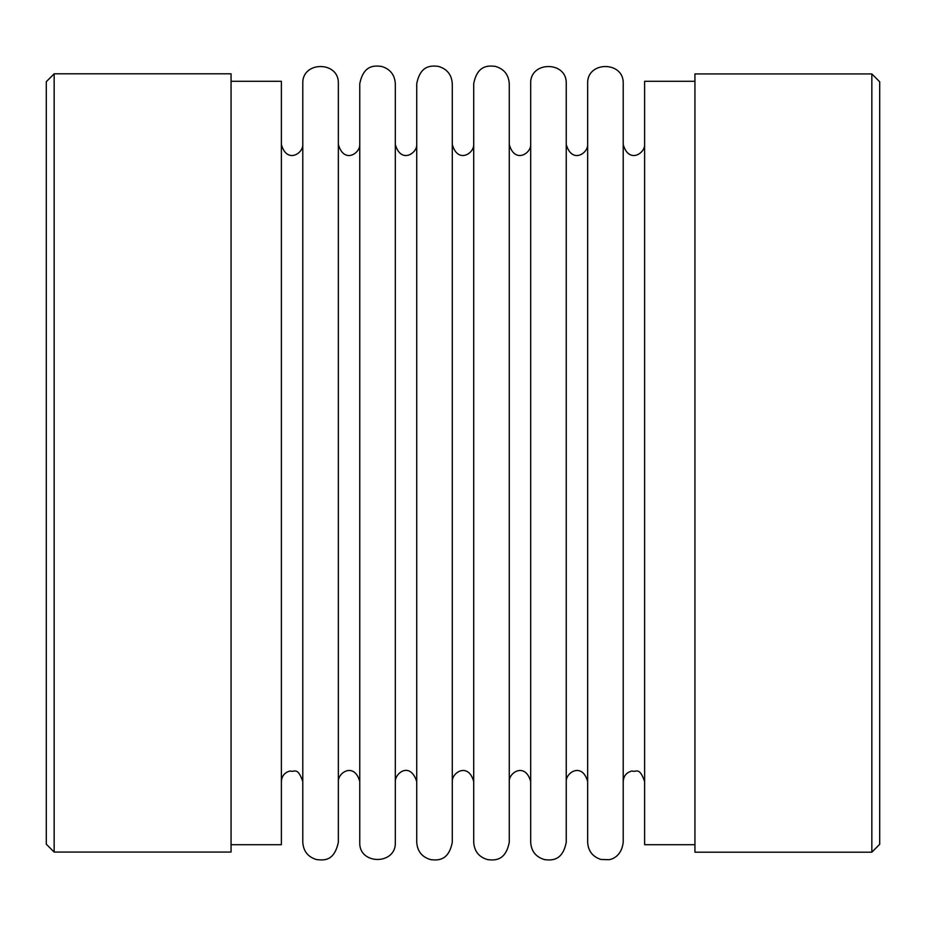 <?xml version="1.0" encoding="UTF-8"?>
<svg xmlns="http://www.w3.org/2000/svg" width="926" height="926" viewBox="0 0 926 926"><rect width="100%" height="100%" fill="white"/><g stroke="black" fill="none" stroke-linecap="round" stroke-linejoin="round"><path stroke-width="1.39" d="M879.7 81.801L871.841 73.93L694.94 73.93L694.94 852.186L871.841 852.186L871.841 73.93L879.7 81.801L879.7 844.315L871.841 852.186M694.94 844.709L644.623 844.709L644.623 81.291L694.94 81.291M623.21 463L623.21 83.734C624.309 60.803 586.552 60.792 587.651 83.734L587.651 842.266C588.184 851.006 592.617 856.735 600.939 859.467L608.961 859.687C612.005 859.397 621.612 856.272 623.21 842.266L623.21 463M566.237 463L566.237 83.734C567.337 60.803 529.579 60.792 530.679 83.734L530.679 842.266C531.293 851.376 535.992 857.175 544.777 859.664C551.792 860.428 562.591 860.937 566.237 842.266L566.237 144.491C571.909 164.122 588.114 153.38 587.651 144.491M509.265 463L509.265 83.734C508.652 74.624 503.952 68.825 495.167 66.336C488.152 65.584 477.353 65.052 473.707 83.734L473.707 842.266C474.32 851.376 479.02 857.175 487.805 859.664C494.82 860.428 505.619 860.937 509.265 842.266L509.265 463M452.293 463L452.293 83.734C451.68 74.624 446.98 68.825 438.195 66.336C431.18 65.584 420.381 65.052 416.735 83.734L416.735 842.266C417.348 851.376 422.048 857.175 430.833 859.664C437.848 860.428 448.647 860.937 452.293 842.266L452.293 463M416.735 144.491C417.221 153.542 400.75 163.96 395.321 144.491L395.321 158.682M395.321 767.318L395.321 83.734C394.742 74.751 390.124 68.975 381.5 66.406C374.555 65.572 363.617 64.681 359.763 83.734L359.763 842.266C358.663 865.197 396.421 865.208 395.321 842.266L395.321 463M338.349 463L338.349 83.734C339.448 60.803 301.691 60.792 302.79 83.734L302.79 842.266C303.381 851.249 307.988 857.025 316.623 859.594C323.521 860.242 334.159 861.782 338.349 842.266L338.349 144.491C344.021 164.122 360.226 153.38 359.763 144.491M231.06 844.709L281.377 844.709L281.377 81.291L231.06 81.291M231.06 852.07L231.06 73.814L54.159 73.814L54.159 852.07L231.06 852.07M46.3 844.199L54.159 852.07L46.3 844.199L46.3 81.685L54.159 73.814M644.623 144.491C645.109 153.542 628.627 163.96 623.21 144.491M623.21 781.509C623.615 775.872 626.555 772.365 632.03 770.976C636.312 772.747 639.114 765.976 644.623 781.509M566.237 781.509C565.751 772.458 582.222 762.04 587.651 781.509M530.679 144.491C531.165 153.542 514.694 163.96 509.265 144.491M509.265 781.509C508.779 772.458 525.25 762.04 530.679 781.509M473.707 144.491C474.193 153.542 457.722 163.96 452.293 144.491M452.293 781.509C451.807 772.458 468.278 762.04 473.707 781.509M395.321 781.509C394.985 773.303 409.998 761.184 416.735 781.509M338.349 781.509C337.863 772.458 354.334 762.04 359.763 781.509M302.79 144.491C303.277 153.542 286.805 163.96 281.377 144.491M281.377 781.509C281.782 775.872 284.722 772.365 290.197 770.976C294.491 772.747 297.281 765.976 302.79 781.509"/></g></svg>
